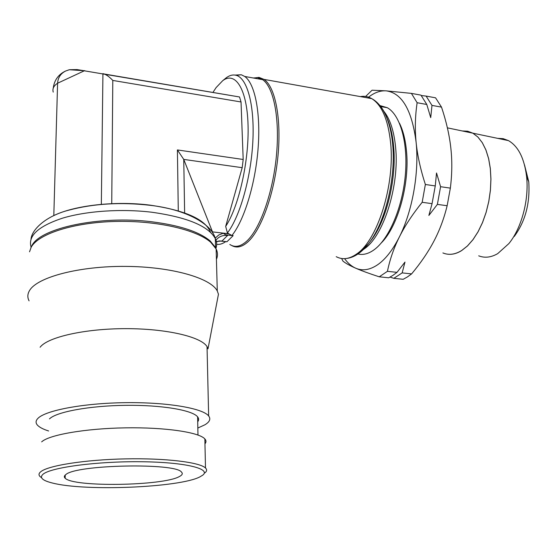 <?xml version="1.0" encoding="UTF-8"?>
<svg xmlns="http://www.w3.org/2000/svg" width="557" height="557" viewBox="0 0 557 557"><rect width="100%" height="100%" fill="white"/><g stroke="black" fill="none" stroke-linecap="round" stroke-linejoin="round"><path stroke-width="0.84" d="M215.176 238.173L218.741 234.991L223.266 233.237L225.599 234.831L227.59 235.451L222.062 240.951L216.346 241.508L222.062 240.951M233.153 235.646L231.921 235.507C244.091 220.426 255.245 184.506 258.058 148.879C260.899 113.238 255.009 83.668 244.746 76.469L241.292 74.763L235.117 75.077M223.266 233.237L229.038 233.898L231.921 235.507M229.818 244.46C234.95 247.83 240.624 246.681 246.855 241.021C259.966 228.948 272.784 193.37 276.376 156.211C280.018 119.038 273.793 87.164 262.632 79.658L257.633 77.653L253.303 77.994M216.659 244.293C219.528 244.746 222.542 243.855 225.71 241.62L226.922 241.759M231.524 245.407C236.572 248.387 242.128 247.134 248.178 241.641C261.393 229.526 274.316 193.759 277.929 156.392C281.598 119.01 275.311 86.948 264.046 79.4L258.991 77.381L253.609 78.05M357.935 253.999C363.018 255.217 368.337 253.86 373.9 249.926C388.654 239.468 402.231 208.45 405.259 175.88C408.344 143.302 400.365 114.916 387.317 107.717L379.951 105.572M381.357 242.873C397.9 226.539 409.959 183.323 406.422 150.376C405.336 139.417 403.01 130.352 399.453 123.188M225.71 241.62L224.958 241.515M204.844 237.86L205.213 238.292M210.344 241.954L210.692 242.072M216.45 241.989L218.797 240.986M229.038 233.898L227.416 232.951L225.682 226.386C238.835 206.563 249.174 160.896 248.053 125.005C247.043 88.981 235.367 71.059 222.723 80.668L216.123 87.574L212.92 92.455M344.588 258.657C347.847 263.176 351.544 266.35 355.679 268.189C362.51 271.148 369.827 270.006 377.646 264.749C385.5 259.284 392.727 250.037 399.334 237.024C412.34 211.458 419.31 172.649 416.107 142.188C411.943 110.098 401.973 92.984 386.189 90.854C380.313 90.471 374.429 92.566 368.539 97.162M387.428 271.329L397.002 272.345L392.866 275.423L388.723 277.797L379.247 276.815L387.428 271.329C389.872 259.485 393.841 248.053 399.334 237.024C404.807 226.017 412.417 214.438 422.171 202.295L425.36 184.492L435.261 185.934L436.528 172.983L440.587 186.706L437.384 204.391L428.876 215.441L432.065 203.66L422.171 202.295M421.28 95.539L426.112 96.083L431.981 105.405L430.721 117.645L426.787 104.472L417.13 102.732L411.4 93.381L386.189 90.854L372.062 90.213L365.629 96.465M397.002 272.345L404.981 262.082L402.154 272.895L393.827 278.326L390.074 277.101M402.154 272.895L411.609 273.898L407.397 276.947L403.184 279.294L393.827 278.326M440.587 186.706L450.355 188.127L447.146 205.735C443.999 218.609 439.577 230.438 433.882 241.223C428.194 252.029 420.772 262.925 411.609 273.898M447.146 205.735L437.384 204.391M432.065 203.66L435.261 185.934M341.636 258.497L342.959 261.136C345.723 263.343 349.963 265.696 355.679 268.189C361.361 270.674 369.221 273.55 379.247 276.815M411.4 93.381L420.96 95.136L426.787 104.472M426.112 96.083L435.553 97.816L441.513 107.125L431.981 105.405M441.513 107.125C446.289 121.426 449.388 135.003 450.815 147.856C452.263 160.695 452.11 174.125 450.355 188.127M425.36 184.492C420.465 169.328 417.381 155.229 416.107 142.188C414.826 129.14 415.167 115.981 417.13 102.732M391.856 133.819L391.383 134.467M461.579 250.594L467.414 245.978L472.97 239.649L478.052 231.768L482.48 222.577L486.101 212.363L488.768 201.467L490.39 190.257L490.905 179.131L490.299 168.465L488.607 158.627L485.892 149.937L482.271 142.669L477.871 137.036L472.858 133.172L467.664 131.215L462.219 130.951M442.899 252.934C448.768 255.364 454.978 254.584 461.537 250.587M462.254 130.958L467.699 131.222L472.893 133.179L477.913 137.043L482.306 142.683L485.934 149.944L488.649 158.634L490.341 168.472L490.94 179.138L490.425 190.264L488.802 201.474L486.136 212.37L482.522 222.584L478.094 231.775L473.011 239.656L467.455 245.985L461.621 250.601C456.998 253.463 452.479 254.674 448.065 254.243M478.7 255.823C484.694 258.197 491.023 257.473 497.673 253.658L508.847 243.611C521.505 228.266 529.171 199.838 526.595 176.583C524.339 158.306 518.295 146.317 508.471 140.615L503.173 138.665L497.638 138.352M514.236 236.481C525.335 221.407 530.18 203.173 528.76 181.777L524.52 164.928M179.333 476.569C163.243 485.892 73.621 487.438 65.141 478.198C63.881 477.036 64.111 475.831 65.817 474.585C76.26 464.58 175.845 462.665 181.491 472.099C183.009 473.575 182.292 475.065 179.333 476.569M210.539 232.366C205.561 219.409 185.37 210.33 149.965 205.129C115.466 200.715 74.527 205.317 53.59 215.705M215.886 248.471C217.07 245.233 216.889 241.954 215.336 238.64L215.58 247.635L210.205 240.979C199.309 231.775 179.827 225.369 151.762 221.777C100.19 215.218 40 227.994 31.833 245.776L30.844 247.83M216.422 259.318C217.912 255.914 217.815 252.467 216.144 248.972L210.755 242.309C196.621 229.679 156.705 220.377 115.188 221.456C73.663 222.48 38.565 233.78 31.213 247.155L29.528 251.813M217.133 301.156L218.455 294.214L217.286 290.991C210.755 278.047 171.848 266.699 125.68 266.392C79.526 265.995 37.577 277.038 29.66 290.357C27.46 293.901 27.265 297.396 29.075 300.857M197.832 428.034L204.872 424.81C209.724 421.907 210.978 418.955 208.645 415.94C202.762 408.274 167.406 402.126 125.534 402.662C83.675 403.136 45.361 410.342 37.848 418.453C35.718 420.667 35.523 422.826 37.256 424.921C39.164 427.156 42.952 429.175 48.633 430.986M227.416 232.951C239.844 216.77 250.928 178.143 252.822 141.854C254.765 105.524 247.322 78.196 236.203 75.32C233 74.457 229.679 75.279 226.246 77.785L224.283 79.393M225.682 226.386L242.191 167.685L243.186 159.476L241.035 101.973L239.531 96.974L77.04 69.583M76.539 70.217L77.263 69.618L84.379 70.767M77.068 69.583L69.333 69.729L65.531 71.052C60.574 73.649 57.935 77.701 57.608 83.216M241.035 101.973L112.799 80.438C109.729 77.186 106.881 75.042 104.256 74.004L102.934 73.635L101.339 204.342M84.727 70.607L57.594 83.223C53.695 85.82 52.24 88.786 53.235 92.107M53.813 215.601L57.594 83.223M228.635 233.745L212.502 231.893L183.747 159.406L177.405 149.937L243.186 159.476M212.523 232.722L212.502 231.893M218.455 294.214L208.005 348.807L207.037 346.628C201.223 336.853 166.661 328.595 125.798 328.651C84.956 328.623 47.533 337.124 40.111 347.248M197.714 421.767C198.967 420.124 198.933 418.481 197.617 416.852C192.457 410.175 161.815 404.89 125.722 405.329C89.642 405.719 56.354 411.867 49.469 418.899M204.962 443.818C206.334 442.174 206.299 440.545 204.858 438.937C199.232 432.323 165.464 427.191 125.534 427.846C85.618 428.444 48.981 434.822 41.664 441.868M204.941 472.851C206.946 471.215 207.134 469.6 205.491 468.005C199.838 462.275 165.756 458.035 125.422 458.884C85.11 459.692 48.111 465.534 40.758 471.73C38.663 473.443 38.468 475.086 40.174 476.667L41.545 477.683M43.098 474.188C39.213 477.579 42.325 480.524 52.449 483.03C85.305 491.573 179.493 487.563 199.817 476.924L202.748 475.156C211.354 468.716 184.917 462.171 141.22 461.732C97.593 461.21 51.112 467.337 43.098 474.188M215.963 240.158C218.831 236.593 222.709 235.019 227.59 235.451M225.599 234.831L233.118 235.688M219.597 240.916L226.95 241.738L233.132 235.667M336.212 256.673C342.555 260.063 349.434 259.123 356.842 253.846C377.444 240.22 395.024 184.917 390.624 142.961C388.132 119.713 381.837 104.939 371.742 98.631L371.742 98.631C368.128 96.549 364.334 95.874 360.372 96.598M359.39 252.85L368.49 243.715C384.887 223.448 396.111 178.372 392.643 144.012L392.316 140.872C390.276 124.406 385.98 112.437 379.421 104.96M368.901 243.172L370.53 241.056C386.217 221.651 396.897 178.776 393.583 146.038L393.277 143.038C392.17 133.694 390.192 125.736 387.345 119.156M363.282 249.585L364.348 248.826C383.529 236.091 399.668 185.523 395.581 147.076C393.966 130.958 390.074 119.052 383.898 111.351M31.025 239.05C31.874 229.317 46.259 215.844 68.88 210.142C93.694 203.563 120.813 201.954 150.223 205.317C184.764 209.23 211.632 223.42 215.336 238.64L215.336 238.64C208.457 226.045 187.249 217.237 151.706 212.217C121.412 208.59 86.377 210.95 62.454 218.191C38.141 226.288 27.697 235.994 31.136 247.294M111.734 203.667L112.799 80.438M178.289 211.187L177.405 149.937M368.49 243.715L368.49 243.715C361.535 252.627 354.217 257.55 346.558 258.462M184.639 213.338L183.747 159.406L242.191 167.685M387.282 118.745C390.123 125.137 392.121 133.234 393.277 143.038L392.316 140.872C390.701 127.623 387.366 116.963 382.311 108.887C379.24 104.166 375.717 100.747 371.742 98.631L264.046 79.4M472.858 133.172L447.382 127.845M508.471 140.615L472.893 133.179M528.76 181.777L526.595 176.583M391.689 136.326L392.344 136.43M65.211 475.072L65.141 478.198M219.43 240.93L225.209 241.571M262.632 79.658L244.746 76.469M222.723 80.668L226.246 77.785M236.203 75.32L241.292 74.763M65.531 71.052C58.374 74.471 54.28 80.173 53.249 88.159M84.427 70.746L69.333 69.729M387.317 107.717L380.751 106.561M257.633 77.653L258.991 77.381M104.256 74.004L239.531 96.974M210.205 240.979L210.755 242.309M216.144 248.972L217.286 290.991M207.037 346.628L208.645 415.94M197.617 416.852L197.972 435.024M204.858 438.937L205.491 468.005"/></g></svg>
